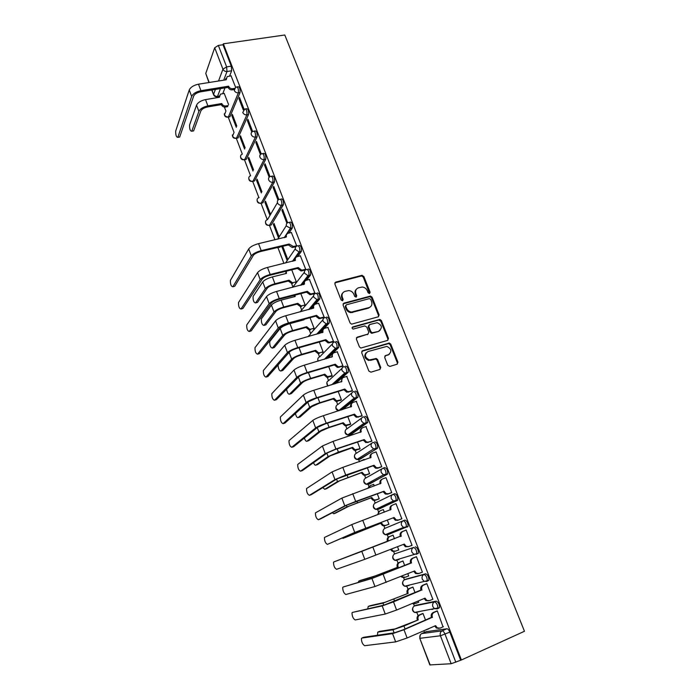 <?xml version="1.0" encoding="UTF-8"?>
<svg xmlns="http://www.w3.org/2000/svg" width="700" height="700" viewBox="0 0 700 700"><rect width="100%" height="100%" fill="white"/><g stroke="black" fill="none" stroke-linecap="round" stroke-linejoin="round"><path stroke-width="1.05" d="M369.521 293.562L370.108 292.25L363.834 276.465L361.812 275.363L335.729 282.1L334.845 283.981L341.101 299.994L342.545 300.781L343.158 299.451L342.352 297.369C341.486 294.368 342.422 292.346 345.144 291.314L348.828 290.588C351.181 290.85 352.861 292.084 353.876 294.306L354.69 296.371L356.116 297.15L356.72 295.829L355.906 293.764C355.04 290.78 355.95 288.776 358.636 287.752L362.233 287.035C364.586 287.28 366.266 288.514 367.29 290.736L368.104 292.784L369.521 293.562M369.574 293.545L363.265 277.104L361.646 275.949L334.828 282.887M342.659 300.746L341.801 297.981L342.352 297.369M356.195 297.124L355.346 294.376L355.906 293.764M437.517 608.79L439.495 607.679C439.547 604.389 438.463 602.201 436.249 601.116L416.062 605.255M426.869 581.394L428.881 580.282C428.96 576.966 427.901 574.805 425.705 573.79L406.175 579.101M387.791 365.321L389.848 366.424L397.127 364.21L397.95 362.233L390.766 344.155L389.349 343.017L362.556 350.717L361.69 352.704L368.856 371.061L370.947 372.172L379.89 369.451L380.739 367.456L377.659 359.634L376.285 358.488L369.267 359.931C364.613 357.324 364.166 354.533 367.92 351.558L386.864 346.386C391.58 348.889 392.096 351.662 388.395 354.699L385.543 355.547L384.703 357.525L387.791 365.321M461.396 659.986L223.344 43.803L284.786 35L524.466 631.269L461.396 659.986L451.168 663.722L429.861 664.93L419.746 638.269L430.176 665M378.289 316.811L379.12 314.904L372.085 297.211L370.536 296.056L343.945 303.126L343.07 305.034L350.088 322.998L351.566 324.161L378.289 316.811M381.377 320.556L388.491 338.441L387.66 340.384L360.824 348.049L359.424 346.902L356.379 339.106L357.254 337.146L367.929 334.092L368.786 332.15L366.774 327.04L364.717 325.929L353.176 329.088C351.899 328.44 351.759 327.723 352.765 326.918L379.89 319.41L381.377 320.556L380.774 321.134L387.87 338.993L388.491 338.441M426.055 631.706L446.915 628.758L442.146 630.84C443.144 630.928 444.115 632.056 445.043 634.226L455.823 662.218M224.394 107.065L225.925 111.081M228.261 117.206L234.062 132.449M236.346 138.434L242.279 154.026M244.51 159.871L250.565 175.77M252.752 181.528L258.877 197.601M261.021 203.245L267.277 219.66M269.43 225.33L274.951 239.829M277.856 247.441L283.929 263.41M291.576 283.491L292.994 287.201M300.379 306.591L301.744 310.188M308.91 329.009L310.59 333.41M318.246 353.517L319.524 356.886M327.32 377.361L328.562 380.608M336.499 401.45L337.689 404.574M345.774 425.81L346.911 428.803M349.291 435.041L349.615 435.908M355.145 450.424L356.239 453.294M358.636 459.594L359.336 461.423M364.621 475.317L365.671 478.056M368.095 484.426L368.856 486.43M374.203 500.474L375.2 503.081M377.65 509.521L378.481 511.709M383.889 525.91L384.834 528.378M387.31 534.887L388.22 537.276M393.689 551.635L394.572 553.962M397.075 560.543L398.064 563.124M403.585 577.64L404.416 579.827M406.954 586.477L408.012 589.26M413.604 603.934L414.374 605.972M416.938 612.701L418.075 615.685M423.815 630.753L424.445 632.406M223.344 43.803L223.002 44.756L231.28 66.176L231.639 70.796L229.582 76.09M225.015 87.859L222.766 93.651M218.531 81.007L222.933 69.195L214.699 47.749L205.756 73.474L209.178 82.495M214.699 47.749L218.365 45.421L226.634 66.894L227.001 71.514L223.702 80.185M223.002 44.756L218.365 45.421M208.933 82.53L205.756 73.474M244.09 109.331L239.487 97.37L238.936 98.683L239.925 98.516M236.828 126.105L232.356 114.398L231.84 115.64L232.767 115.474M252.639 131.513L247.922 119.28L247.354 120.549L248.343 120.374M245.149 147.901L240.52 135.765L239.977 136.964L240.905 136.789M261.275 153.93L256.454 141.426L255.859 142.651L256.856 142.459M253.557 169.899L248.763 157.351L248.203 158.506L249.139 158.322M269.999 176.593L265.072 163.791L264.46 164.981L265.449 164.78M261.931 191.835L257.092 179.148L256.515 180.268L257.442 180.075M278.819 199.482L273.779 186.401L273.149 187.539L274.137 187.338M270.401 213.99L265.501 201.18L264.906 202.248L265.842 202.046M287.613 222.688L282.59 209.256L281.925 210.35L282.922 210.123M278.95 236.373L274.006 223.431L273.385 224.464L274.321 224.254M296.31 246.286L296.66 245.779L291.375 232.514M282.284 246.391L281.951 246.899L282.887 246.68M304.938 270.113L305.707 269.264L300.352 255.85M295.592 282.642L296.319 281.846L291.734 269.832M314.055 293.808L314.851 293.011L309.435 279.449M304.395 305.699L305.148 304.946L300.825 293.632M323.277 317.765L324.1 317.004L318.605 303.301M313.294 328.991L314.064 328.283L310.021 317.695M332.605 341.976L333.445 341.267L327.88 327.416M322.28 352.529L323.076 351.873L319.314 342.02M342.029 366.45L342.895 365.803L337.251 351.794M331.363 376.329L332.176 375.707L328.703 366.616M351.558 391.204L352.45 390.6L346.719 376.442M340.541 400.374L341.381 399.805L338.205 391.484M361.191 416.229L362.11 415.678L356.274 401.371M349.825 424.681L350.691 424.165L347.812 416.631M370.93 441.534L371.875 441.035L365.925 426.58M359.205 449.251L360.089 448.779L357.525 442.059M380.783 467.119L381.754 466.673L376.049 451.85L375.655 452.086M364.368 459.97L363.72 459.515M368.681 474.084L369.6 473.673L367.351 467.775M390.749 493.001L391.746 492.608L385.971 477.61L385.402 477.916M374.29 485.949L373.651 484.278L373.1 484.584M378.271 499.196L379.216 498.829L377.283 493.78M400.82 519.173L401.852 518.84L396.007 503.668L392.779 504.963C391.002 505.846 390.416 507.351 391.02 509.46L351.785 524.571L324.441 537.469C324.433 540.977 325.43 543.288 327.425 544.381L356.764 531.676L394.1 517.492L354.725 532.446L327.425 544.381M384.335 512.234L383.311 509.556L380.161 510.816C378.683 511.499 378.044 512.724 378.236 514.491M387.957 524.58L388.929 524.265L387.328 520.082M406.166 530.023L405.151 530.416L406.166 530.031L412.072 545.361L411.04 545.72L412.055 545.326M393.076 535.115L392.123 535.483L393.076 535.124L394.485 538.808M397.775 550.279L398.738 549.955M397.793 550.322L398.755 549.99L397.504 546.709M421.566 572.434L422.415 572.197L416.43 556.684L415.424 557.104M404.731 565.626L402.946 560.954L402.001 561.356M407.873 576.222L408.686 575.995L407.811 573.694M432.311 599.462L432.871 599.349L426.816 583.642L425.784 584.01M415.091 592.76L412.93 587.09L411.959 587.431M418.197 602.403L418.74 602.298L418.233 600.985M443.021 626.867L437.325 610.925L436.266 611.231M425.582 620.209L423.019 613.506L422.021 613.795M431.882 609.49L433.204 608.921M394.809 553.849L413.604 547.444C415.765 548.389 416.806 550.524 416.71 553.875L413.709 554.199L411.863 552.108C411.241 549.938 411.819 548.38 413.604 547.444L394.809 553.849C393.094 554.75 392.525 556.246 393.111 558.32L394.879 560.315L397.329 560.455L396.165 559.904M407.619 526.907L403.498 527.433L401.546 525.298C400.942 523.154 401.529 521.631 403.305 520.721L404.985 520.091C407.129 520.949 408.144 523.066 408.039 526.444L387.555 534.809L386.365 534.249M393.243 494.27L394.8 493.692C396.926 494.48 397.915 496.58 397.793 499.992L379.523 508.839L377.895 509.442L376.679 508.883M383.259 468.125L384.738 467.6C386.829 468.317 387.809 470.391 387.66 473.839L369.959 483.77L368.34 484.347L367.115 483.814M374.78 441.805C376.854 442.444 377.808 444.5 377.641 447.991L360.509 458.972L358.89 459.524L357.665 459.034M364.936 416.29C366.993 416.859 367.929 418.906 367.745 422.433L351.155 434.438L349.536 434.971L348.338 434.525M355.206 391.064C357.236 391.562 358.155 393.592 357.954 397.154L342.632 409.57M345.581 366.118C347.594 366.546 348.486 368.567 348.267 372.172L335.519 383.67M336.061 341.442C338.047 341.81 338.922 343.814 338.686 347.454L327.81 358.304M326.646 317.039C328.615 317.345 329.473 319.34 329.219 323.024L324.257 328.493M322.35 330.575L319.76 333.384M317.336 292.906C319.279 293.142 320.119 295.129 319.848 298.856L315.464 304.141M313.521 306.46L311.517 308.849M308.123 269.027C310.047 269.203 310.87 271.18 310.59 274.951L306.609 280.166M303.695 283.964L303.17 284.646M299.014 245.411C300.912 245.525 301.717 247.494 301.42 251.309L297.789 256.48M289.993 222.049C291.882 222.101 292.67 224.061 292.355 227.92L289.021 233.056M279.991 246.934L277.358 247.765M281.076 198.931C282.94 198.923 283.71 200.874 283.386 204.776L271.276 224.928L268.835 225.453M271.591 176.199L272.256 176.059C274.094 175.998 274.846 177.94 274.514 181.895L262.85 202.834L260.409 203.367M262.868 153.519L263.55 153.388C265.344 153.335 266.079 155.278 265.755 159.215L254.511 180.968L252.07 181.51M254.231 131.075L254.931 130.944C256.681 130.9 257.399 132.834 257.092 136.763L246.26 159.311L243.582 159.644M245.682 108.868L246.4 108.745C248.106 108.692 248.815 110.626 248.517 114.538L238.088 137.883L235.375 138.18M237.221 86.888L237.965 86.765C239.619 86.721 240.31 88.655 240.03 92.558L230.002 116.664L227.264 116.935M235.629 87.36L231.061 75.854M228.585 104.527L224.21 93.406M231.84 115.64L236.294 127.321M239.977 136.964L244.598 149.074M248.203 158.506L252.989 171.036M256.515 180.268L261.345 192.92M264.906 202.248L269.789 215.04M273.385 224.464L278.311 237.379M281.951 246.899L286.93 259.954M418.162 611.739L418.819 611.923M407.925 585.384L408.826 585.725M416.334 554.321L418.399 553.21C418.495 549.859 417.454 547.724 415.284 546.788M397.871 559.344L398.947 559.816M279.011 247.432L279.781 247.249M270.463 225.111L271.276 224.928M261.993 203.018L262.85 202.834M253.61 181.151L254.511 180.968M245.324 159.495L246.26 159.311M237.116 138.066L238.088 137.883M228.996 116.839L230.002 116.664M460.609 660.048L449.82 632.126C448.892 629.965 447.921 628.845 446.915 628.758M238.936 98.683L243.25 109.882M247.354 120.549L251.79 132.081M255.859 142.651L260.426 154.516M264.46 164.981L269.159 177.188M273.149 187.539L277.979 200.095M281.925 210.35L286.895 223.256M287.595 258.991L282.739 246.286M356.352 289.293C354.97 290.649 354.637 292.346 355.346 294.376M342.781 292.915C341.434 294.289 341.11 295.977 341.801 297.981M378.499 316.733L378.525 315.481L371.499 297.815L369.95 296.66L343.079 303.852M370.729 299.399L369.311 298.62L346.395 304.806L345.783 306.145L346.64 308.341C347.602 310.485 349.213 311.727 351.479 312.06L368.9 307.624C371.578 306.565 372.47 304.544 371.595 301.569L370.729 299.399M345.739 305.436L345.231 306.74L345.783 306.145M370.466 306.819L368.314 308.219L350.919 312.655C348.652 312.314 347.043 311.08 346.089 308.936L345.231 306.74M387.809 340.331L387.87 338.993M368.148 334.014L356.44 337.794M380.774 321.134L378.744 320.023L352.126 327.512M378.901 330.951C382.637 327.863 382.069 325.124 377.204 322.717L369.652 324.537L368.804 326.463L370.816 331.572L372.26 332.719L378.306 331.511L380.012 330.418M368.848 325.185L368.217 327.031L368.804 326.463M378.306 331.511L371.674 333.279L370.23 332.124L368.217 327.031M389.349 354.252L384.799 356.116M366.231 352.625C363.738 355.915 364.551 358.531 368.672 360.447L371.166 359.844M380.012 369.408L380.126 367.964L377.055 360.15L375.69 359.004L370.571 360.36M397.215 364.184L397.32 362.749L390.145 344.697L388.736 343.551L361.769 351.33M224.332 93.389L220.421 94.159L219.424 97.291L205.52 99.601C200.9 100.616 197.916 102.454 196.551 105.114L189.586 124.968C189.464 129.019 190.19 131.11 191.765 131.224L192.841 131.031M227.727 106.645L225.382 107.047C223.562 107.188 222.25 106.444 221.445 104.825L221.795 103.53L207.883 105.884C203.263 106.907 200.27 108.745 198.896 111.379L191.844 131.04M221.795 103.53L221.874 103.74C222.679 105.35 223.991 106.094 225.82 105.962L228.165 105.56M193.699 130.716L200.812 111.055C201.836 109.095 204.059 107.739 207.48 106.978L221.366 104.624M218.75 97.405L219.179 95.935M231.184 75.836L227.176 76.598L226.161 79.791L198.494 84.192C193.707 85.216 190.627 87.141 189.245 89.968L175.683 131.084C175.604 135.109 176.33 137.2 177.835 137.331L178.964 137.13M234.124 89.556L232.286 89.854C230.414 89.976 229.066 89.215 228.235 87.561L228.611 86.188L200.935 90.676C196.14 91.709 193.051 93.634 191.66 96.425L177.914 137.156M179.769 136.824L193.655 96.101C194.688 94.027 196.98 92.61 200.532 91.831L228.156 87.351M225.444 79.905L225.899 78.435M228.611 86.188L228.69 86.397C229.521 88.06 230.877 88.83 232.75 88.699L232.286 89.854M234.404 88.428L232.75 88.699M286.309 271.18L286.44 273.42L272.361 276.92C267.662 278.259 264.451 279.921 262.745 281.916L253.094 296.476C252.928 300.396 253.767 302.54 255.605 302.925L256.812 302.61M304.911 279.641L305.734 279.431L305.515 278.854M306.688 277.314L306.906 277.9M289.021 280.192L292.408 282.713L293.169 282.616L292.582 283.412L291.821 283.5L288.523 281.207L289.021 280.192L274.934 283.745C270.226 285.092 267.015 286.746 265.291 288.715L255.605 302.925M293.169 282.616L296.31 281.82M257.486 302.435L267.225 288.225C268.511 286.764 270.891 285.539 274.382 284.541L288.444 280.989M285.661 273.613L286.195 271.206M294.919 295.164L295.216 296.476L281.12 300.142C276.404 301.516 273.166 303.161 271.408 305.06L261.38 318.911C261.223 322.787 262.08 324.949 263.944 325.395L265.204 325.054M297.815 303.319L301.035 305.839L301.989 305.743L301.376 306.495L300.431 306.591L297.308 304.299L297.815 303.319L283.719 307.037C278.994 308.429 275.748 310.056 273.98 311.938L263.944 325.395M301.989 305.743L305.13 304.911M265.825 324.887L275.922 311.421C277.244 310.03 279.65 308.822 283.141 307.79L297.22 304.08M294.429 296.678L294.394 295.304M303.922 319.349L304.08 319.777L289.966 323.61C285.233 325.027 281.969 326.646 280.166 328.457L269.754 341.574C269.605 345.406 270.48 347.585 272.361 348.092L273.683 347.725M306.714 326.69L309.759 329.21L310.896 329.123L310.266 329.831L309.129 329.919L306.18 327.635L306.714 326.69L292.591 330.575C287.858 332.01 284.585 333.62 282.765 335.396L272.361 348.092M310.896 329.123L314.046 328.248M274.243 347.567L284.707 334.863C286.064 333.541 288.496 332.351 291.996 331.284L306.092 327.408M303.284 319.988L303.196 319.55M278.066 364.963C278.285 368.786 279.221 370.808 280.866 371.026L282.249 370.624M315.7 350.315L318.579 352.817L319.9 352.739L319.252 353.404L317.94 353.483L315.149 351.216L315.7 350.315L301.56 354.366C296.817 355.845 293.51 357.429 291.646 359.118L280.866 371.026M319.9 352.739L323.059 351.829M282.756 370.475L293.589 358.558C294.98 357.306 297.43 356.134 300.947 355.04L315.061 350.989M286.598 389.244C287.245 392.683 288.199 394.328 289.467 394.188L290.911 393.75M331.59 376.259L326.848 377.3L324.214 375.051L324.783 374.194L310.625 378.42C305.874 379.942 302.54 381.5 300.624 383.084L289.467 394.188M324.783 374.194L327.512 376.679L332.159 375.664M291.349 393.619L302.566 382.506C303.993 381.325 306.469 380.17 309.986 379.041L324.126 374.815M295.391 413.56C296.196 416.5 297.115 417.848 298.148 417.602L299.661 417.121M340.804 400.295L335.86 401.363L333.375 399.14L333.961 398.317L319.795 402.727C315.026 404.303 311.658 405.825 309.689 407.312L298.148 417.602M333.961 398.317L336.551 400.785L341.364 399.752M300.037 417.007L311.64 406.709L319.13 403.305L333.279 398.904M304.351 438.034C305.217 440.457 306.075 441.534 306.924 441.254L308.499 440.738M350.123 424.576L344.986 425.688L342.632 423.483L343.245 422.713L329.053 427.297C324.275 428.916 320.88 430.421 318.859 431.804L306.924 441.254M343.245 422.713L345.695 425.154L350.665 424.104M308.814 440.632L320.81 431.174L328.37 427.831L342.545 423.255M313.486 462.709C314.326 464.608 315.096 465.421 315.787 465.159L317.433 464.599M359.572 449.12L354.217 450.266L351.995 448.096L352.625 447.37L338.424 452.139L328.125 456.558L315.787 465.159M352.625 447.37L354.953 449.776L360.071 448.718M317.686 464.511L330.085 455.901L351.899 447.86M322.796 487.602L324.748 489.309L326.463 488.705M364.14 459.375L359.467 461.65M369.18 473.909L365.645 475.151L363.562 475.116L361.454 472.981L362.11 472.299L337.496 481.591L324.748 489.309M362.11 472.299L364.315 474.67L366.398 474.714L369.574 473.602M326.646 488.644L339.456 480.909L361.366 472.745M358.916 461.834L360.027 461.002M332.299 512.741L333.804 513.721L335.589 513.074M373.686 484.374L370.51 485.502L368.559 487.996M379.059 498.907L375.226 500.299L373.021 500.229L371.017 498.137L371.7 497.499L346.973 506.896L333.804 513.721M371.7 497.499L373.791 499.844L376.005 499.914L379.181 498.759M335.703 513.03L348.933 506.188L370.93 497.892M367.815 488.259L369.74 485.923M342.081 538.099L344.864 537.67L381.395 522.979L342.956 538.387M381.395 522.979L383.39 525.289L385.717 525.385L388.902 524.186M388.911 524.221L384.912 525.726L382.585 525.63L380.599 523.32M377.44 514.789L379.741 511.017M349.466 555.94L388.299 541.109L349.256 556.097M387.485 541.424L387.389 541.17C386.803 539.105 387.38 537.626 389.104 536.734L389.926 536.419C388.194 537.303 387.616 538.79 388.203 540.864L388.299 541.109M393.102 535.194L389.926 536.419M391.344 549.106L393.094 551.014L395.535 551.145L398.72 549.903M395.325 551.224L392.271 551.303L390.53 549.421M360.623 580.335L375.095 575.977L398.178 567.079L373.126 576.756L358.794 581.07L358.277 582.33M397.338 567.332L397.241 567.087C396.655 564.988 397.224 563.483 398.947 562.564L399.787 562.301C398.064 563.22 397.486 564.725 398.081 566.825L398.178 567.079M402.973 561.032L399.787 562.301M401.817 576.109L402.92 577.036L405.466 577.194L408.651 575.907M404.609 577.43L402.071 577.273L401.03 576.424M402.955 560.98L398.947 562.564M369.976 605.736L384.965 602.315L408.17 593.337L382.996 603.129L368.209 606.462L367.762 608.676M407.304 593.539L407.207 593.285C406.604 591.159 407.172 589.628 408.896 588.683L409.771 588.472C408.039 589.418 407.47 590.957 408.065 593.084L408.17 593.337M412.956 587.16L409.771 588.472M412.755 603.278L415.511 603.531L418.696 602.201M414.54 603.75L412.064 603.566M412.58 587.169L408.896 588.683M291.533 232.479L288.312 233.223C286.554 233.826 285.933 235.051 286.44 236.906L258.562 243.644C253.68 244.965 250.399 246.733 248.701 248.938L230.405 280.35C230.274 284.279 231.088 286.422 232.838 286.764L234.036 286.466M295.899 246.68L292.241 247.494L288.662 245.131L289.17 244.02L261.188 250.626C256.314 251.965 253.015 253.715 251.3 255.894L232.838 286.764M234.727 286.3L253.312 255.421C254.59 253.803 257.031 252.499 260.645 251.51L288.575 244.904M285.714 237.318L286.405 234.841M289.17 244.02L293.422 246.523L292.828 247.406M296.651 245.761L293.422 246.523M300.519 255.815L297.299 256.594C295.54 257.224 294.919 258.475 295.435 260.348L267.514 267.418C262.631 268.783 259.306 270.524 257.565 272.632L238.516 302.549C238.402 306.442 239.234 308.595 241.001 309.006L242.252 308.683M305.104 270.069L301.061 270.979L297.666 268.608L298.191 267.54L270.174 274.479C265.283 275.852 261.957 277.585 260.19 279.668L241.001 309.006M242.891 308.516L262.211 279.169C263.515 277.629 265.991 276.342 269.614 275.319L297.579 268.38M294.7 260.776L295.444 258.125M298.191 267.54L301.683 270.139L302.47 270.043L301.84 270.882M305.699 269.238L302.47 270.043M309.61 279.405L306.381 280.227C304.623 280.875 304.001 282.144 304.526 284.043L276.57 291.445C271.67 292.863 268.319 294.578 266.525 296.59L246.724 324.984C246.619 328.834 247.459 330.995 249.252 331.467L250.556 331.118M314.239 293.764L309.986 294.709L306.766 292.346L307.317 291.314L279.256 298.585C274.356 300.011 270.996 301.717 269.185 303.704L249.252 331.467M251.142 330.951L271.197 303.179C272.545 301.709 275.039 300.44 278.67 299.381L306.679 292.119M303.783 284.489L304.588 281.654M307.317 291.314L310.625 293.912L311.605 293.816L310.966 294.621M314.842 292.976L311.605 293.816M318.797 303.249L315.56 304.106C313.801 304.78 313.189 306.084 313.723 308L285.723 315.744C280.805 317.205 277.428 318.894 275.581 320.81L255.01 347.637C254.914 351.444 255.771 353.623 257.582 354.156L258.939 353.771M323.479 317.704L319.016 318.692L315.971 316.339L316.54 315.35L288.444 322.963C283.526 324.441 280.131 326.121 278.267 328.002L257.582 354.156M259.473 353.623L280.289 327.451C281.68 326.051 284.191 324.809 287.831 323.715L315.884 316.102M312.961 308.455L313.854 305.428M316.54 315.35L319.672 317.94L320.845 317.852L320.18 318.605M324.082 316.969L320.845 317.852M328.081 327.355L324.844 328.256C323.076 328.956 322.473 330.277 323.015 332.22L294.98 340.314C290.054 341.828 286.641 343.481 284.734 345.293L263.375 370.519C263.287 374.29 264.162 376.477 266 377.081L267.418 376.67M332.815 341.915L328.151 342.939L325.273 340.594L325.859 339.649L297.727 347.611C292.793 349.134 289.371 350.787 287.455 352.564L266 377.081M267.899 376.53L289.476 351.995C290.902 350.674 293.449 349.449 297.098 348.32L325.176 340.358M322.254 332.692L323.216 329.455M371.166 333.13L372.312 332.727M325.859 339.649L328.834 342.23L330.19 342.151L329.499 342.86M333.428 341.224L330.19 342.151M337.47 351.724L334.233 352.669C332.465 353.395 331.852 354.734 332.404 356.703L304.334 365.155C299.399 366.721 295.951 368.349 293.991 370.055L271.828 393.645C271.757 397.373 272.65 399.569 274.505 400.243L275.984 399.796M342.265 366.38L337.391 367.439L334.67 365.12L335.283 364.21L307.116 372.54C302.172 374.106 298.716 375.734 296.748 377.405L274.505 400.243M276.404 399.665L298.769 376.81C300.239 375.567 302.803 374.36 306.46 373.196L334.582 364.875M331.642 357.192L332.71 353.745M370.475 359.975L368.716 360.412M335.283 364.21L338.1 366.774L339.631 366.713L338.922 367.377M342.877 365.75L339.631 366.713M346.964 376.364L343.717 377.352C341.95 378.096 341.346 379.47 341.906 381.456L313.801 390.276C308.849 391.886 305.366 393.488 303.354 395.089L280.368 416.999C280.306 420.691 281.216 422.905 283.098 423.64L284.637 423.159M351.82 391.116L346.754 392.21L344.181 389.909L344.82 389.051L316.61 397.74C311.658 399.368 308.166 400.96 306.136 402.526L283.098 423.64M284.996 423.045L308.166 401.896L315.936 398.352L344.094 389.672M341.136 381.955L342.309 378.297M344.82 389.051L347.48 391.589L349.178 391.554L348.442 392.166M352.433 390.547L349.178 391.554M356.562 401.275L353.308 402.308C351.54 403.078 350.945 404.477 351.505 406.49L323.365 415.686C318.404 417.34 314.895 418.915 312.821 420.402L289.004 440.598C288.951 444.246 289.879 446.477 291.777 447.291L293.379 446.766M361.506 416.124L356.221 417.244L353.797 414.977L354.454 414.164L326.209 423.229C321.248 424.9 317.721 426.466 315.639 427.928L291.777 447.291M293.676 446.67L317.669 427.271L325.509 423.789L353.701 414.741M350.735 407.006C350.254 405.309 350.683 404.023 352.03 403.13M354.454 414.164L356.983 416.684L358.829 416.666L358.076 417.235M362.084 415.616L358.829 416.666M366.266 426.466L363.011 427.543C361.244 428.339 360.649 429.765 361.217 431.804L333.043 441.376L322.402 446.005L297.719 464.433C297.684 468.055 298.629 470.304 300.554 471.179L302.216 470.619M371.315 441.402L365.811 442.566L363.519 440.335L364.201 439.565L335.921 449.006L325.246 453.609L300.554 471.179M302.453 470.531L327.276 452.926L335.195 449.514L363.422 440.081M361.217 431.804L360.474 432.32C359.905 430.5 360.377 429.135 361.874 428.234M364.201 439.565L366.59 442.05L368.594 442.059L367.815 442.575M371.858 440.965L368.594 442.059M376.084 451.946L372.82 453.058C371.053 453.889 370.457 455.332 371.044 457.398L342.834 467.364L332.08 471.896L306.539 488.53C306.504 492.109 307.466 494.375 309.418 495.32L311.15 494.716M370.274 457.94L370.248 457.887C369.679 455.927 370.213 454.51 371.849 453.626M381.299 466.944L377.659 468.213L375.524 468.169L373.345 465.964L374.054 465.246L345.739 475.081L334.959 479.588L309.418 495.32M311.325 494.655L336.998 478.879L373.249 465.719M374.054 465.246L376.329 467.696L378.473 467.74L377.659 468.213M381.727 466.602L378.473 467.74M386.006 477.706L382.743 478.861C380.975 479.719 380.38 481.189 380.975 483.28L341.88 498.085L315.438 512.864C315.42 516.416 316.4 518.7 318.369 519.724L320.171 519.067M380.205 483.84L380.152 483.718C379.566 481.635 380.152 480.165 381.929 479.308L381.946 479.299M391.554 492.704L387.625 494.13L385.35 494.06L383.294 491.89L384.02 491.225L355.679 501.454L344.785 505.864L318.369 519.724M320.285 519.032L346.824 505.129L383.197 491.645M384.02 491.225L386.181 493.64L388.456 493.719L387.625 494.13M391.72 492.529L388.456 493.719M390.25 510.037L390.171 509.845C389.576 507.736 390.162 506.24 391.93 505.356L392.35 505.164M401.835 518.788L397.696 520.345L395.308 520.24L393.251 517.86M394.1 517.492L396.156 519.881L398.554 519.986L397.696 520.345M401.817 518.753L398.554 519.986M333.865 561.925L333.533 562.319C333.541 565.801 334.556 568.129 336.578 569.301L364.779 559.326L361.804 551.372L333.865 561.925L400.312 536.27C399.7 534.135 400.286 532.613 402.054 531.702L402.929 531.361C401.152 532.271 400.566 533.803 401.179 535.946L361.804 551.372M400.409 536.532L401.275 536.2M408.555 546.63L405.379 546.726L403.428 544.407M406.192 530.11L402.929 531.361M412.037 545.274L408.765 546.56L406.262 546.42L404.294 544.066L364.779 559.326M343.088 587.038L342.729 587.44C342.746 590.896 343.779 593.241 345.826 594.492L374.955 586.53L371.945 578.48L343.088 587.038L373.984 577.657L410.559 563.001C409.946 560.84 410.524 559.291 412.291 558.346L416.439 556.701M410.655 563.264L371.945 578.48M416.465 556.762L413.192 558.058C411.416 559.003 410.839 560.56 411.451 562.73L411.556 562.984M418.189 573.685L415.572 573.519L413.735 571.296M422.371 572.101L419.099 573.431L416.483 573.265L414.61 570.946L374.955 586.53M352.406 612.421L352.021 612.832C352.056 616.254 353.106 618.625 355.18 619.955L385.245 614.049L382.2 605.903L352.406 612.421L384.248 605.054L420.928 590.048C420.306 587.851 420.875 586.276 422.651 585.296L426.431 583.739M421.033 590.301L393.505 601.869L382.2 605.903M426.851 583.721L423.579 585.069C421.803 586.049 421.225 587.633 421.855 589.829L421.951 590.091M428.531 600.845L425.898 600.617L424.174 598.5M432.828 599.244L429.555 600.617L426.834 600.425L425.04 598.141L396.585 610.041L385.245 614.049M379.426 631.409L394.949 628.95L418.267 619.885L403.961 626.001L392.98 629.79L377.738 632.135L377.484 635.267M417.375 620.034L417.279 619.78C416.675 617.628 417.235 616.07 418.967 615.099L419.86 614.941C418.127 615.913 417.567 617.479 418.171 619.631L418.267 619.885M423.045 613.576L419.86 614.941M424.62 630.403L428.855 628.784M433.694 608.834L432.364 609.403M422.459 613.611L418.967 615.099M361.83 638.076L361.41 638.496C361.463 641.891 362.53 644.289 364.63 645.697L395.658 641.891L392.569 633.64L361.83 638.076L363.746 637.262L394.625 632.765L403.095 629.851L431.419 617.4C430.78 615.178 431.358 613.567 433.125 612.57L436.713 611.039M431.515 617.663L403.996 629.72L392.569 633.64M437.36 610.995L434.079 612.395C432.303 613.401 431.734 615.011 432.373 617.234L432.469 617.505M438.882 628.372L436.354 628.031L434.726 626.028M443.406 626.701L440.125 628.128L437.316 627.9L435.592 625.651L407.111 637.997L395.658 641.891M369.53 292.863L370.108 292.25M342.615 300.055L343.158 299.451M356.151 296.433L356.72 295.829M414.4 605.964L434.56 601.825C436.774 602.919 437.859 605.106 437.797 608.396L437.281 608.886L434.525 608.676L432.845 606.655C432.206 604.433 432.775 602.822 434.56 601.825L436.249 601.116M416.246 605.176L414.619 605.859C412.904 606.812 412.344 608.361 412.939 610.488L414.54 612.413L417.191 612.614L416.15 612.115M404.521 579.775L424.016 574.481C426.213 575.496 427.271 577.657 427.192 580.974L426.711 581.464L424.051 581.28L422.293 579.224C421.662 577.028 422.24 575.444 424.016 574.481L425.705 573.79M406.289 579.049L404.661 579.714C402.946 580.641 402.377 582.155 402.973 584.255L404.652 586.224L407.207 586.39L406.096 585.856M426.317 631.593L421.724 633.587L442.146 630.84C440.361 631.872 439.793 633.517 440.431 635.775L420.044 638.304C419.44 636.151 420 634.576 421.724 633.587L421.418 633.736M451.168 663.722L440.431 635.775L449.82 632.126M231.639 70.796L227.001 71.514C225.12 71.627 223.764 70.858 222.933 69.195L226.634 66.894L231.28 66.176M220.491 88.594L217.429 96.591L216.352 96.381M219.048 96.145L217.525 96.399C215.705 96.521 214.401 95.786 213.614 94.185L215.39 89.425M212.013 89.968L213.588 94.797C214.375 96.39 215.653 96.985 217.429 96.591L218.942 96.337M403.305 520.721C405.44 521.587 406.455 523.705 406.35 527.091L387.555 534.809L385.219 534.704L383.355 532.665C382.786 530.617 383.355 529.148 385.07 528.281L403.13 520.791M397.408 500.439L377.895 509.442L375.672 509.364L373.713 507.29C373.144 505.26 373.721 503.825 375.436 502.976L392.56 494.585M387.31 474.267L368.34 484.347L366.231 484.304L364.175 482.195C363.615 480.191 364.192 478.782 365.908 477.96L382.139 468.711M377.326 448.394L358.89 459.524L356.912 459.506L354.734 457.363C354.183 455.385 354.769 454.002 356.484 453.206L371.884 443.161M367.456 422.809L365.776 423.351L349.536 434.971L347.699 434.98L345.398 432.81C344.855 430.85 345.441 429.485 347.156 428.715L361.786 417.926M357.691 397.504L356.02 398.029L341.014 410.086M338.861 410.769L336.166 408.511C335.632 406.578 336.219 405.239 337.925 404.486L351.846 392.98M348.04 372.488L346.369 372.995L333.9 384.16M328.064 385.936L327.023 384.466C326.498 382.559 327.092 381.238 328.799 380.52L342.064 368.314M338.494 347.743L336.822 348.224L326.183 358.785M318.185 361.113L317.984 360.684C317.467 358.794 318.062 357.499 319.769 356.808L332.43 343.91M329.053 323.277L327.381 323.733L318.132 333.839M308.858 336.438L310.826 333.331L322.945 319.769M319.716 299.066L318.045 299.512L309.89 309.277M300.099 311.902L313.6 295.873M310.476 275.126L308.814 275.546L301.534 285.066M292.705 287.324L304.386 272.221M301.341 251.44L299.679 251.843L293.134 261.161M285.512 263.025L295.295 248.797M292.294 228.016L290.64 228.392L287.14 233.8M285.749 235.944L284.707 237.554M278.39 247.319L276.929 247.66M277.707 239.181L286.317 225.61M283.351 204.838L281.697 205.196L269.439 225.33C267.697 225.426 266.446 224.682 265.685 223.099C265.204 221.331 265.816 220.159 267.514 219.599L277.454 202.641M274.505 181.904L272.851 182.245L261.205 203.184C259.402 203.367 258.09 202.633 257.276 200.979C256.804 199.237 257.416 198.091 259.114 197.549M265.755 159.215L264.101 159.539L252.919 181.291C251.099 181.484 249.777 180.749 248.955 179.095C248.5 177.45 249.051 176.339 250.609 175.761M257.092 136.763L255.439 137.069L244.668 159.626C242.848 159.801 241.535 159.066 240.721 157.421C240.275 155.89 240.765 154.814 242.2 154.201M248.517 114.538L246.873 114.826L236.504 138.18C234.684 138.338 233.371 137.602 232.566 135.975L233.888 132.86M240.03 92.558L238.385 92.829L228.41 116.944C226.599 117.084 225.295 116.349 224.49 114.739L225.662 111.746M236.32 87.036C237.974 86.993 238.665 88.926 238.385 92.829C236.504 92.96 235.148 92.19 234.307 90.51L235.506 87.43L236.32 87.036M244.755 109.025C246.453 108.981 247.161 110.915 246.873 114.826C244.983 114.975 243.618 114.205 242.777 112.516L244.755 109.025M253.277 131.25C255.027 131.197 255.745 133.14 255.439 137.069C253.549 137.235 252.184 136.465 251.326 134.759C250.862 133.166 251.37 132.055 252.858 131.434L253.277 131.25M261.896 153.702C263.69 153.659 264.425 155.601 264.101 159.539C262.211 159.722 260.829 158.952 259.971 157.229C259.49 155.531 260.059 154.385 261.678 153.799L261.896 153.702M270.602 176.4C272.44 176.339 273.192 178.281 272.86 182.236L272.799 182.254C270.926 182.429 269.561 181.659 268.713 179.944C268.214 178.133 268.844 176.951 270.594 176.4L270.594 176.4M279.422 199.29C281.277 199.281 282.047 201.232 281.733 205.144L281.453 205.24C279.641 205.327 278.338 204.549 277.541 202.895C277.034 201.066 277.664 199.859 279.422 199.29M288.339 222.425C290.211 222.477 290.999 224.438 290.692 228.296L286.466 226.1C285.95 224.245 286.571 223.02 288.339 222.425M297.351 245.805C299.25 245.919 300.055 247.888 299.757 251.703L299.023 251.93L295.488 249.55C294.963 247.669 295.584 246.426 297.351 245.805M306.46 269.447C308.376 269.623 309.199 271.6 308.919 275.371L307.965 275.642L304.605 273.254C304.071 271.355 304.692 270.086 306.46 269.447M315.665 293.344C317.608 293.58 318.447 295.566 318.185 299.294L317.004 299.6L313.819 297.22C313.285 295.295 313.898 294.009 315.665 293.344M324.975 317.494C326.944 317.8 327.793 319.795 327.547 323.479L326.148 323.82L323.137 321.449C322.595 319.506 323.207 318.185 324.975 317.494M334.39 341.924C336.376 342.291 337.251 344.295 337.015 347.944L335.405 348.303L332.561 345.949C332.01 343.98 332.623 342.632 334.39 341.924M343.91 366.616C345.914 367.054 346.806 369.066 346.596 372.671L344.776 373.047L342.09 370.711C341.53 368.725 342.134 367.36 343.91 366.616M353.535 391.589C355.556 392.088 356.475 394.118 356.274 397.679L354.261 398.064L351.724 395.762C351.155 393.741 351.759 392.35 353.535 391.589M363.265 416.832C365.312 417.401 366.24 419.457 366.065 422.975L363.869 423.36L361.463 421.085C360.885 419.046 361.489 417.629 363.265 416.832M373.1 442.365C375.174 443.012 376.127 445.078 375.961 448.56L373.59 448.936L371.315 446.696C370.729 444.631 371.332 443.188 373.1 442.365M383.058 468.195C385.149 468.904 386.12 470.986 385.98 474.434L383.434 474.801L381.281 472.596C380.686 470.514 381.281 469.044 383.058 468.195M393.12 494.305C395.238 495.093 396.235 497.192 396.104 500.614L393.4 500.964L391.361 498.802C390.757 496.685 391.344 495.189 393.12 494.305M335.195 282.73L335.729 282.1M361.244 275.993L361.812 275.363M363.265 277.104L363.834 276.465M343.402 303.721L343.945 303.126M369.477 296.704L370.055 296.1M371.499 297.815L372.085 297.211M378.525 315.481L379.12 314.904M346.089 308.936L346.64 308.341M352.669 312.506L353.229 311.92M368.314 308.219L368.9 307.624M356.676 337.706L357.254 337.146M367.342 334.652L367.929 334.092M352.196 327.486L352.765 326.918M378.744 320.023L379.339 319.454M370.23 332.124L370.816 331.572M372.277 333.235L372.873 332.684M384.93 356.072L385.543 355.547M387.783 355.224L388.395 354.699M374.99 359.039L375.594 358.523M377.055 360.15L377.659 359.634M380.126 367.964L380.739 367.456M361.979 351.251L362.556 350.717M388.106 343.595L388.719 343.053M390.145 344.697L390.766 344.155M397.32 362.749L397.95 362.233M205.52 99.601L207.883 105.884M225.382 107.047L225.82 105.962M221.445 104.825L221.874 103.74M196.551 105.114L198.896 111.379M200.935 90.676L198.494 84.192M228.69 86.397L228.235 87.561M191.66 96.425L189.245 89.968M272.361 276.92L274.934 283.745M288.523 281.207L289.1 280.411M262.745 281.916L265.291 288.715M281.12 300.142L283.719 307.037M297.308 304.299L297.902 303.546M271.408 305.06L273.98 311.938M289.966 323.61L292.591 330.575M306.18 327.635L306.801 326.918M280.166 328.457L282.765 335.396M299.066 347.76L301.56 354.366M315.149 351.216L315.787 350.543M289.126 352.389L291.646 359.118M308.438 372.61L310.625 378.42M328.335 377.239L329 376.609M324.214 375.051L324.87 374.421M298.41 377.178L300.624 383.084M317.914 397.74L319.795 402.727M337.505 401.319L338.196 400.741M333.375 399.14L334.058 398.554M307.79 402.238L309.689 407.312M327.495 423.15L329.053 427.297M346.789 425.661L347.498 425.136M342.632 423.483L343.332 422.949M317.275 427.586L318.859 431.804M337.181 448.858L338.424 452.139M356.16 450.275L356.895 449.785M351.995 448.096L352.721 447.606M326.874 453.215L328.125 456.558M346.981 474.845L347.891 477.26M365.645 475.151L366.398 474.714M361.454 472.981L362.206 472.535M336.578 479.141L337.496 481.591M356.895 501.139L357.464 502.653M375.226 500.299L376.005 499.914M371.017 498.137L371.796 497.744M346.395 505.356L346.973 506.896M366.914 527.73L367.141 528.325M384.912 525.726L385.717 525.385M380.695 523.565L381.491 523.224M356.317 531.878L356.545 532.472M387.389 541.17L388.203 540.864M360.692 580.309L358.794 581.07M397.241 567.087L398.081 566.825M383.898 572.775L384.283 573.79M373.126 576.756L373.511 577.798M370.116 605.675L368.209 606.462M407.207 593.285L408.065 593.084M393.873 599.235L394.625 601.23M382.996 603.129L383.757 605.159M261.188 250.626L258.562 243.644M289.257 244.239L288.662 245.131M251.3 255.894L248.701 248.938M270.174 274.479L267.514 267.418M298.279 267.767L297.666 268.608M260.19 279.668L257.565 272.632M279.256 298.585L276.57 291.445M307.405 291.541L306.766 292.346M269.185 303.704L266.525 296.59M288.444 322.963L285.723 315.744M316.627 315.578L315.971 316.339M278.267 328.002L275.581 320.81M297.727 347.611L294.98 340.314M325.946 339.876L325.273 340.594M287.455 352.564L284.734 345.293M307.116 372.54L304.334 365.155M335.379 364.446L334.67 365.12M296.748 377.405L293.991 370.055M341.906 381.456L341.442 381.868M316.61 397.74L313.801 390.276M344.908 389.287L344.181 389.909M306.136 402.526L303.354 395.089M351.505 406.49L350.936 406.945M326.209 423.229L323.365 415.686M354.55 414.409L353.797 414.977M315.639 427.928L312.821 420.402M335.921 449.006L333.043 441.376M364.289 439.81L363.519 440.335M325.246 453.609L322.402 446.005M371.044 457.398L370.248 457.887M345.739 475.081L342.834 467.364M374.15 465.491L373.345 465.964M334.959 479.588L332.08 471.896M380.975 483.28L380.152 483.718M355.679 501.454L352.739 493.649M384.116 491.47L383.294 491.89M344.785 505.864L341.88 498.085M391.02 509.46L390.171 509.845M365.724 528.133L362.749 520.231M394.196 517.746L393.348 518.114M354.725 532.446L351.785 524.571M401.179 535.946L400.312 536.27M375.891 555.117L372.881 547.129M404.39 544.32L403.515 544.635M411.451 562.73L410.559 563.001M386.181 582.418L383.136 574.332M413.192 558.058L412.291 558.346M414.706 571.209L413.805 571.462M421.855 589.829L420.928 590.048M396.585 610.041L393.505 601.869M423.579 585.069L422.651 585.296M425.145 598.404L424.209 598.605M379.645 631.321L377.738 632.135M417.279 619.78L418.171 619.631M403.961 626.001L405.09 628.994M392.98 629.79L394.118 632.835M432.373 617.234L431.419 617.4M407.111 637.997L403.996 629.72M434.079 612.395L433.125 612.57M435.697 625.914L434.735 626.054M229.924 116.812L228.34 117.093C225.706 117.46 224.368 116.349 224.315 113.768M238.035 137.996L236.443 138.285C233.774 138.679 232.418 137.567 232.382 134.96M246.225 159.381L244.632 159.696C241.92 160.116 240.555 159.005 240.537 156.362M254.502 180.994L252.901 181.317C250.145 181.764 248.771 180.653 248.771 177.975M274.514 181.895L272.799 182.254L261.205 203.184C258.431 203.621 257.058 202.492 257.092 199.815M283.386 204.776L281.453 205.24L269.439 225.33C266.717 225.627 265.396 224.473 265.493 221.865M292.355 227.92L290.185 228.463L284.244 237.659M301.42 251.309L299.023 251.93L292.434 261.328M310.59 274.951L307.965 275.642L300.589 285.303M319.848 298.856L317.004 299.6L308.674 309.61M329.219 323.024L326.148 323.82L316.627 334.259M338.686 347.454L335.405 348.303L324.345 359.319M348.267 372.172L344.776 373.047L331.669 384.842M357.954 397.154L354.261 398.064L338.599 410.716C336.332 410.165 335.466 408.783 336.017 406.569M367.745 422.433L363.869 423.36L347.699 434.98C345.467 434.35 344.662 432.933 345.275 430.745M377.641 447.991L373.59 448.936L356.912 459.506C354.716 458.789 353.955 457.345 354.629 455.166M387.66 473.839L383.434 474.801L366.231 484.304C364.061 483.499 363.344 482.011 364.096 479.841M397.793 499.992L393.4 500.964L375.672 509.364C373.511 508.48 372.846 506.949 373.678 504.779M408.039 526.444L403.498 527.433L385.219 534.704C383.066 533.724 382.445 532.149 383.364 529.97M418.399 553.21L394.879 560.315C392.726 559.247 392.158 557.62 393.172 555.441M428.881 580.282L404.652 586.224C402.491 585.051 401.975 583.371 403.104 581.175M439.495 607.679L414.54 612.413C412.37 611.135 411.906 609.394 413.149 607.18M277.926 247.424L276.509 247.756M308.866 335.536L308.709 336.473M317.817 358.969L317.914 361.191M326.865 382.646L327.793 386.024M420.35 634.778L419.746 638.269M211.776 90.011L213.588 94.797M361.646 275.949L362.215 275.319M369.95 296.66L370.536 296.056M350.919 312.655L351.479 312.06M371.674 333.279L372.26 332.719M379.295 319.979L379.89 319.41M368.672 360.447L369.267 359.931M375.69 359.004L376.285 358.488M388.736 343.551L389.349 343.017M191.765 131.224L193.62 130.891M177.835 137.331L179.699 136.999M291.821 283.5L292.408 282.713M300.431 306.591L301.035 305.839M309.129 329.919L309.759 329.21M317.94 353.483L318.579 352.817M326.848 377.3L327.512 376.679M335.86 401.363L336.551 400.785M344.986 425.688L345.695 425.154M354.217 450.266L354.953 449.776M363.562 475.116L364.315 474.67M373.021 500.229L373.791 499.844M382.585 525.63L383.39 525.289M392.271 551.303L393.094 551.014M402.071 577.273L402.92 577.036M412.335 603.452L412.869 603.339M292.845 246.61L292.241 247.494M301.683 270.139L301.061 270.979M310.625 293.912L309.986 294.709M319.672 317.94L319.016 318.692M328.834 342.23L328.151 342.939M338.1 366.774L337.391 367.439M347.48 391.589L346.754 392.21M356.983 416.684L356.221 417.244M366.59 442.05L365.811 442.566M376.329 467.696L375.524 468.169M386.181 493.64L385.35 494.06M396.156 519.881L395.308 520.24M406.262 546.42L405.379 546.726M416.483 573.265L415.572 573.519M426.834 600.425L425.898 600.617M437.316 627.9L436.354 628.031"/></g></svg>
